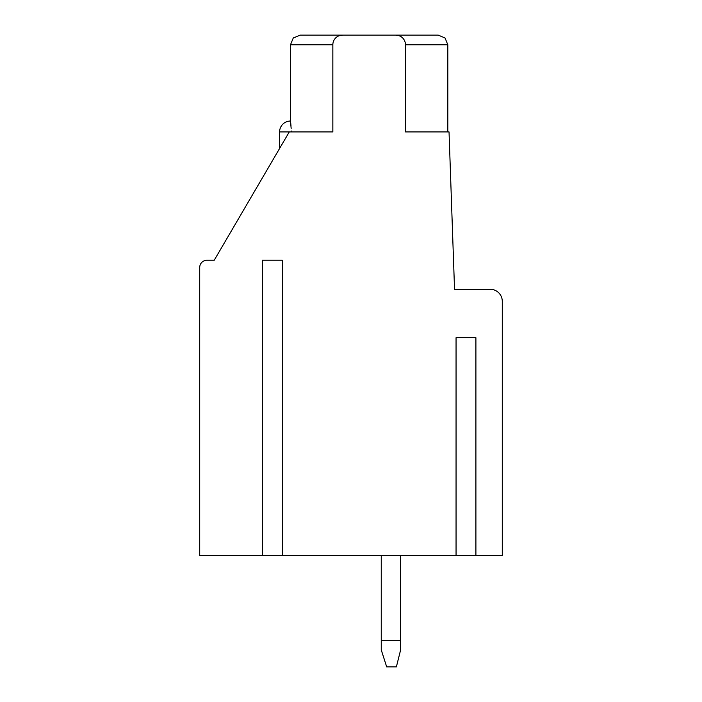<?xml version="1.0" encoding="UTF-8"?>
<svg xmlns="http://www.w3.org/2000/svg" width="702" height="702" viewBox="0 0 702 702"><rect width="100%" height="100%" fill="white"/><g stroke="black" fill="none" stroke-linecap="round" stroke-linejoin="round"><path stroke-width="1.05" d="M282.257 260.223L262.399 260.223L282.257 260.223L282.257 555.545L456.054 555.545L456.054 337.688L475.903 337.688L456.054 337.688M456.054 555.545L502.29 555.545L502.29 301.377A12.101 12.101 0 0 0 490.189 289.277L454.536 289.277L449.034 131.923L405.466 131.923L405.466 44.779A9.679 9.679 0 0 0 395.779 35.1L342.523 35.1A9.679 9.679 0 0 0 332.845 44.779L332.845 131.923L289.277 131.923L214.233 260.223L206.967 260.223A7.266 7.266 0 0 0 199.71 267.488L199.71 555.545L262.399 555.545L262.399 260.223M475.903 555.545L475.903 337.688M262.399 555.545L282.257 555.545M291.154 128.413L290.479 121.016L290.479 44.779L293.269 37.987L300.166 35.1L342.523 35.1L338.68 35.899M291.014 126.009L290.733 123.052M290.61 121.999L290.479 121.016M399.649 35.907L395.779 35.1L438.145 35.1L311.056 35.1L427.255 35.1M404.8 41.251L405.072 42.059M291.233 131.923L291.233 130.976L291.233 131.923M334.889 38.829L335.53 38.092M381.256 555.545L381.256 640.277L400.623 640.277L400.623 555.545M400.623 640.277L400.623 649.903L396.376 666.9L386.688 666.9L381.256 649.903L381.256 640.277M290.461 121.034L290.461 121.034A10.89 10.89 0 0 0 279.589 131.923L289.277 131.923M447.823 131.923L447.823 44.779L405.466 44.779M332.845 44.779L290.479 44.779L293.269 37.987L300.166 35.1L293.269 37.987L290.479 44.779L293.269 37.987L300.166 35.1L293.269 37.987L290.479 44.779L293.269 37.987L300.166 35.1L293.269 37.987L290.479 44.779L293.269 37.987L300.166 35.1L293.269 37.987L290.479 44.779L293.269 37.987L300.166 35.1L293.269 37.987L290.479 44.779M447.823 44.779L445.042 37.987L438.145 35.1L445.042 37.987L447.823 44.779L445.042 37.987L438.145 35.1L445.042 37.987L447.823 44.779L445.042 37.987L438.145 35.1L445.042 37.987L447.823 44.779L445.042 37.987L438.145 35.1L445.042 37.987L447.823 44.779L445.042 37.987L438.145 35.1L445.042 37.987L447.823 44.779L445.042 37.987L438.145 35.1L445.042 37.987L447.823 44.779L445.042 37.987L438.145 35.1L445.042 37.987L447.823 44.779L445.042 37.987L438.145 35.1L445.042 37.987L447.823 44.779L445.042 37.987L438.145 35.1L445.042 37.987L447.823 44.779L445.042 37.987L438.145 35.1L445.042 37.987L447.823 44.779L445.042 37.987L438.145 35.1M279.589 148.482L279.589 131.923"/></g></svg>
